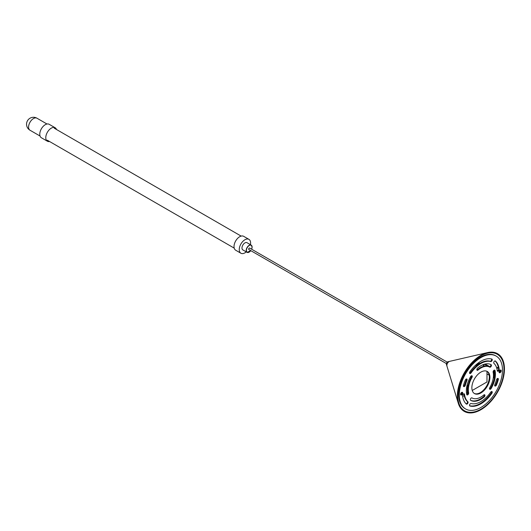 <?xml version="1.0" encoding="UTF-8"?>
<svg xmlns="http://www.w3.org/2000/svg" width="531" height="531" viewBox="0 0 531 531"><rect width="100%" height="100%" fill="white"/><g stroke="black" fill="none" stroke-linecap="round" stroke-linejoin="round"><path stroke-width="0.8" d="M250.426 244.665A8.018 4.626 120 0 0 250.592 243.025A8.018 4.626 120 0 0 248.933 239.355L243.689 236.328A8.018 4.626 120 0 0 237.516 238.479A8.018 4.626 120 0 0 234.018 246.543A8.018 4.626 120 0 0 235.678 250.214L240.915 253.241A8.018 4.626 120 0 0 246.265 251.88M248.933 239.355A8.018 4.626 120 0 0 242.753 241.499A8.018 4.626 120 0 0 239.255 249.57A8.018 4.626 120 0 0 240.915 253.241M251.648 249.218L252.125 247.088L251.223 245.13L247.001 242.687A4.162 2.403 120 0 0 243.795 243.802A4.162 2.403 120 0 0 241.977 247.997A4.162 2.403 120 0 0 242.84 249.902L247.061 252.338A4.162 2.403 -60 0 1 246.198 250.433A4.162 2.403 -60 0 1 248.017 246.245A4.162 2.403 -60 0 1 251.223 245.13A4.162 2.403 -60 0 1 252.086 247.034M447.235 362.135L249.656 248.07A0.83 0.478 120 0 0 249.012 248.289A0.83 0.478 120 0 0 248.654 249.132A0.83 0.478 120 0 0 248.827 249.51L446.398 363.582M446.949 366.138A3.153 1.819 -60 0 0 446.949 366.144A3.153 1.819 -60 0 1 446.856 365.461A3.153 1.819 -60 0 1 449.73 361.332L447.912 361.757A1.706 0.982 120 0 0 446.352 363.987A1.706 0.982 120 0 0 446.405 364.359L446.949 366.138A3.153 1.819 -60 0 1 446.856 365.454A3.153 1.819 -60 0 1 449.724 361.332A3.153 1.819 -60 0 1 449.73 361.332L487.657 352.571A33.314 19.235 120 0 0 457.337 396.133A33.314 19.235 120 0 0 458.326 403.374A33.314 19.235 120 0 0 484.312 407.469A33.314 19.235 120 0 0 504.45 368.932A33.314 19.235 120 0 0 487.657 352.571M457.808 395.86A32.65 18.85 120 0 0 458.777 402.956A32.65 18.85 120 0 0 484.245 406.972A32.65 18.85 120 0 0 503.979 369.204A32.65 18.85 120 0 0 487.524 353.168A32.65 18.85 120 0 0 457.808 395.86M56.498 129.498A7.773 4.487 120 0 0 55.164 127.765A7.773 4.487 120 0 0 52.084 127.752A7.773 4.487 120 0 0 46.37 134.476A7.773 4.487 120 0 0 47.392 141.226A7.773 4.487 120 0 0 49.556 141.518M55.164 127.765L49.157 124.294A7.773 4.487 120 0 0 46.078 124.287A7.773 4.487 120 0 0 40.363 131.011A7.773 4.487 120 0 0 41.385 137.761L47.392 141.226M467.346 384.291L467.346 393.298L468.09 392.867M472.232 390.477L486.98 381.968L486.98 371.315M471.701 376.28L470.366 377.05M484.591 366.078L482.56 364.903M479.918 363.383L479.52 363.151L474.953 365.786M467.346 393.298L466.464 392.787M463.371 376.499L462.899 376.22M466.842 370.472L465.806 371.069M460.185 382.705L460.716 383.01M463.696 384.729L464.605 385.26M494.414 378.032L493.312 377.574M489.19 375.191L486.98 373.917M487.763 366.211L484.352 364.239M483.933 365.7L483.933 364.372M496.857 368.554L498.417 367.658M489.867 366.748L485.168 364.034M459.992 383.276L460.53 383.581M463.536 385.32L464.293 385.758M458.246 390.424L458.95 390.829M462.674 396.451L464.194 395.575M470.36 365.799L469.849 365.501M498.29 367.047L496.697 367.97M470.751 365.341L470.234 365.043M461.651 392.396L461.651 392.396A1.527 0.883 120 0 0 460.576 394.261A1.527 0.883 120 0 0 461.651 394.885A1.527 0.883 120 0 0 462.733 393.02A1.527 0.883 120 0 0 461.651 392.396M461.107 394.022A0.803 0.465 120 0 0 461.14 394.002A0.803 0.465 120 0 0 461.645 393.365M491.454 365.381A1.387 0.803 120 0 0 491.168 364.744A20.543 11.861 120 0 0 491.162 364.737A20.543 11.861 120 0 0 477.588 368.102A1.387 0.803 120 0 0 476.871 369.31A1.387 0.803 120 0 0 477.117 370.28A1.387 0.803 120 0 0 478.033 370.054A17.769 10.262 -60 0 1 489.774 367.147A17.769 10.262 -60 0 1 489.781 367.147L489.781 367.147A1.387 0.803 120 0 0 490.85 366.775A1.387 0.803 120 0 0 491.454 365.381M490.69 364.492A1.387 0.803 -60 0 1 490.87 365.036A1.387 0.803 -60 0 1 490.259 366.436A1.387 0.803 -60 0 1 489.19 366.808A17.769 10.262 120 0 0 489.19 366.802A17.769 10.262 120 0 0 477.449 369.715A1.387 0.803 -60 0 1 476.891 369.994M490.465 389.203A1.387 0.803 120 0 0 491.162 388.473A20.543 11.861 120 0 0 495.038 370.552A1.387 0.803 120 0 0 494.779 370.16A1.387 0.803 120 0 0 493.604 370.645A1.387 0.803 120 0 0 493.126 372.171A17.769 10.262 -60 0 1 489.774 387.67A1.387 0.803 120 0 0 489.774 389.269A1.387 0.803 120 0 0 490.465 389.203M494.414 370.1A1.387 0.803 -60 0 1 494.447 370.213A20.543 11.861 -60 0 1 490.571 388.128A1.387 0.803 -60 0 1 489.881 388.865A1.387 0.803 -60 0 1 489.542 388.991M470.327 399.684A1.387 0.803 120 0 0 470.619 400.321A20.543 11.861 120 0 0 470.619 400.328A20.543 11.861 120 0 0 484.192 396.962A1.387 0.803 120 0 0 484.916 395.754A1.387 0.803 120 0 0 484.664 394.785A1.387 0.803 120 0 0 483.748 395.011A17.769 10.262 -60 0 1 472.006 397.918L472.006 397.918A1.387 0.803 120 0 0 470.937 398.29A1.387 0.803 120 0 0 470.327 399.684M471.316 375.862A1.387 0.803 120 0 0 470.625 376.592A20.543 11.861 120 0 0 466.742 394.513A1.387 0.803 120 0 0 467.008 394.905A1.387 0.803 120 0 0 468.176 394.42A1.387 0.803 120 0 0 468.654 392.894A17.769 10.262 -60 0 1 472.013 377.395A1.387 0.803 120 0 0 472.013 375.795A1.387 0.803 120 0 0 471.316 375.862M464.399 386.522A1.387 0.803 120 0 0 465.329 385.227A23.324 13.467 -60 0 1 466.975 380.349A1.387 0.803 120 0 0 466.842 379.021A1.387 0.803 120 0 0 465.322 380.09A26.099 15.067 120 0 0 463.477 385.552A1.387 0.803 120 0 0 463.709 386.595A1.387 0.803 120 0 0 464.399 386.522M466.483 378.961A1.387 0.803 -60 0 1 466.384 380.01A23.324 13.467 120 0 0 464.738 384.889A1.387 0.803 -60 0 1 463.809 386.183A1.387 0.803 -60 0 1 463.477 386.309M498.224 371.136A1.387 0.803 120 0 0 499.2 369.297A26.099 15.067 120 0 0 495.443 361.027A1.387 0.803 120 0 0 495.363 360.967A1.387 0.803 120 0 0 494.016 361.697A1.387 0.803 120 0 0 493.896 363.31A23.324 13.467 -60 0 1 497.255 370.704A1.387 0.803 120 0 0 497.534 371.202A1.387 0.803 120 0 0 498.224 371.136M495.084 360.901A26.099 15.067 -60 0 1 498.609 368.959A1.387 0.803 -60 0 1 497.64 370.797A1.387 0.803 -60 0 1 497.301 370.923M491.275 361.445A1.387 0.803 120 0 0 492.177 360.224A1.387 0.803 120 0 0 491.965 359.109A1.387 0.803 120 0 0 491.852 359.062A26.099 15.067 120 0 0 469.928 371.72A1.387 0.803 120 0 0 469.822 373.499A1.387 0.803 120 0 0 470.512 373.426A1.387 0.803 120 0 0 471.097 372.868A23.324 13.467 -60 0 1 490.69 361.558A1.387 0.803 120 0 0 491.275 361.445M491.58 358.989A1.387 0.803 -60 0 1 490.684 361.107A1.387 0.803 -60 0 1 490.1 361.219A23.324 13.467 120 0 0 470.506 372.53A1.387 0.803 -60 0 1 469.922 373.087A1.387 0.803 -60 0 1 469.59 373.213M470.512 403.62A1.387 0.803 120 0 0 469.603 404.841A1.387 0.803 120 0 0 469.822 405.956A1.387 0.803 120 0 0 469.928 406.003A26.099 15.067 120 0 0 491.852 393.345A1.387 0.803 120 0 0 491.965 391.566A1.387 0.803 120 0 0 491.275 391.639A1.387 0.803 120 0 0 490.69 392.197A23.324 13.467 -60 0 1 471.097 403.507A1.387 0.803 120 0 0 470.512 403.62M497.381 378.543A1.387 0.803 120 0 0 496.458 379.838A23.324 13.467 -60 0 1 494.806 384.716A1.387 0.803 120 0 0 494.945 386.044A1.387 0.803 120 0 0 496.465 384.975A26.099 15.067 120 0 0 498.31 379.512A1.387 0.803 120 0 0 498.078 378.47A1.387 0.803 120 0 0 497.381 378.543M463.556 393.929A1.387 0.803 120 0 0 462.581 395.768A26.099 15.067 120 0 0 466.344 404.038A1.387 0.803 120 0 0 466.424 404.098A1.387 0.803 120 0 0 467.765 403.368A1.387 0.803 120 0 0 467.891 401.755A23.324 13.467 -60 0 1 464.532 394.36A1.387 0.803 120 0 0 464.253 393.863A1.387 0.803 120 0 0 463.556 393.929M500.129 370.18L500.129 370.18A1.527 0.883 120 0 0 499.054 372.045A1.527 0.883 120 0 0 500.129 372.669A1.527 0.883 120 0 0 501.211 370.804A1.527 0.883 120 0 0 500.129 370.18M499.585 371.806A0.803 0.465 120 0 0 499.618 371.786A0.803 0.465 120 0 0 500.189 370.757M480.894 392.96A12.771 7.374 120 0 0 489.237 381.703A12.771 7.374 120 0 0 487.279 371.474A12.771 7.374 120 0 0 480.894 372.105A12.771 7.374 120 0 0 472.55 383.355A12.771 7.374 120 0 0 474.508 393.59A12.771 7.374 120 0 0 480.894 392.96M474.216 393.411A12.771 7.374 120 0 0 480.303 392.621A12.771 7.374 120 0 0 488.566 381.636A12.771 7.374 120 0 0 486.973 371.315M496.16 356.082L495.576 355.743A30.539 17.629 120 0 0 480.303 357.257A30.539 17.629 120 0 0 460.35 384.165A30.539 17.629 120 0 0 465.037 408.638L465.621 408.983A30.539 17.629 120 0 0 480.894 407.469A30.539 17.629 120 0 0 500.846 380.554A30.539 17.629 120 0 0 496.16 356.082A30.539 17.629 120 0 0 480.894 357.595A30.539 17.629 120 0 0 460.941 384.51A30.539 17.629 120 0 0 465.621 408.983M463.888 393.803A1.387 0.803 -60 0 1 463.941 394.015A23.324 13.467 120 0 0 467.3 401.409A1.387 0.803 -60 0 1 467.293 402.823A1.387 0.803 -60 0 1 466.112 403.825M497.72 378.417A1.387 0.803 -60 0 1 497.72 379.174A26.099 15.067 -60 0 1 495.874 384.636A1.387 0.803 -60 0 1 494.713 385.765M491.606 391.513A1.387 0.803 -60 0 1 491.268 393.006A26.099 15.067 -60 0 1 469.616 405.737M471.654 375.736A1.387 0.803 -60 0 1 471.422 377.056A17.769 10.262 120 0 0 468.07 392.555A1.387 0.803 -60 0 1 467.765 393.836A1.387 0.803 -60 0 1 466.776 394.619M484.305 394.725A1.387 0.803 -60 0 1 483.608 396.624A20.543 11.861 -60 0 1 470.506 400.235M462.209 393.464L461.525 394.354L461.107 394.141L461.485 393.106L462.209 393.464L461.499 393.338M461.618 392.595A1.308 0.757 120 0 0 460.729 394.208A1.308 0.757 120 0 0 461.685 394.686A1.308 0.757 120 0 0 462.574 393.066A1.308 0.757 120 0 0 461.618 392.595M499.585 371.926L499.97 370.89L500.673 370.923L500.295 371.959L499.585 371.926M500.096 370.379A1.308 0.757 120 0 0 499.206 371.992A1.308 0.757 120 0 0 500.162 372.47A1.308 0.757 120 0 0 501.052 370.857A1.308 0.757 120 0 0 500.096 370.379M249.192 252.106A4.162 2.403 -60 0 1 247.061 252.338L250.818 250.659M251.628 249.205A4.029 2.323 120 0 0 252.086 247.147A4.029 2.323 120 0 0 249.238 245.501A4.029 2.323 120 0 0 246.397 250.433A4.029 2.323 120 0 0 247.884 252.464A4.029 2.323 120 0 0 250.791 250.645M493.949 377.939L493.949 370.319M494.733 371.912L494.733 375.809M490.571 388.128L491.162 388.473M464.738 384.889L465.329 385.227M498.609 368.959L499.2 369.297M470.506 372.53L471.097 372.868M463.941 394.015L464.532 394.36M467.3 401.409L467.891 401.755M495.874 384.636L496.465 384.975M497.72 379.174L498.31 379.512M491.268 393.006L491.852 393.345M490.1 361.219L490.69 361.558M466.384 380.01L466.975 380.349M468.07 392.555L468.654 392.894M471.422 377.056L472.013 377.395M483.608 396.624L484.192 396.962M494.447 370.213L495.038 370.552M477.449 369.715L478.033 370.054M489.19 366.808L489.774 367.14L489.19 366.802M30.021 130.241A6.943 4.009 -60 0 1 28.581 127.062A6.943 4.009 -60 0 1 33.493 118.559A6.943 4.009 -60 0 1 36.964 118.214A6.943 6.943 0 0 0 26.55 124.227A6.943 6.943 0 0 0 30.021 130.241L40.051 136.029M241.147 236.103L54.235 128.19M234.211 248.123L47.299 140.211M446.949 366.144L458.326 403.374M46.987 124.008L36.964 118.214"/></g></svg>
